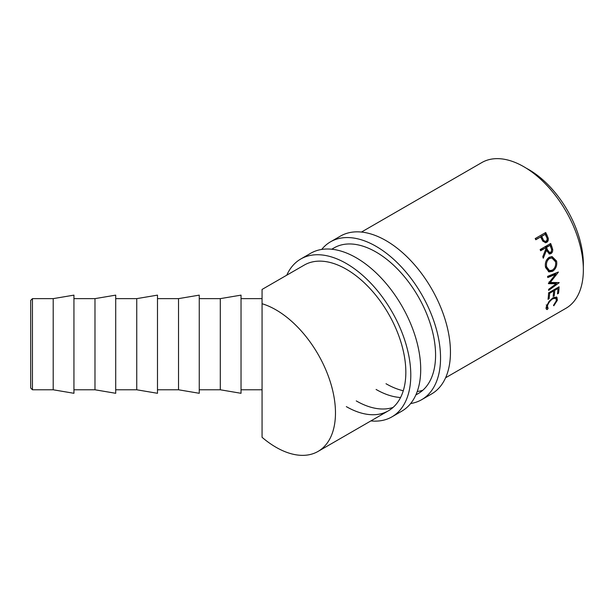 <?xml version="1.0" encoding="UTF-8"?>
<svg xmlns="http://www.w3.org/2000/svg" width="614" height="614" viewBox="0 0 614 614"><rect width="100%" height="100%" fill="white"/><g stroke="black" fill="none" stroke-linecap="round" stroke-linejoin="round"><path stroke-width="0.92" d="M32.45 389.783L30.7 388.025L30.7 300.392L32.45 298.634L32.45 389.783L53.203 389.783L73.941 393.29L73.941 295.134L53.203 298.634L53.203 389.783M94.978 298.634L94.978 389.783L115.716 393.29L115.716 295.134L94.978 298.634L73.941 298.634M136.745 298.634L136.745 389.783L157.491 393.29L157.491 295.134L136.745 298.634L115.716 298.634M178.52 298.634L178.52 389.783L199.258 393.29L199.258 295.134L178.52 298.634L157.491 298.634M220.296 298.634L220.296 389.783L241.033 393.29L241.033 295.134L220.296 298.634L199.258 298.634M545.7 232.506A84.133 48.575 60 0 1 546.974 235.108L548.225 238.24C548.563 240.143 548.049 241.509 546.69 242.346L545.739 242.707L542.853 241.202L541.103 237.902A84.133 48.575 60 0 0 540.635 236.958L535.792 239.752A84.133 48.575 60 0 0 535.201 238.562L545.7 232.506M550.651 243.489A84.133 48.575 60 0 1 551.702 246.191L552.669 249.345C552.884 251.303 552.301 252.722 550.919 253.613L549.538 253.989L546.414 250.451L543.29 258.225A84.133 48.575 60 0 0 542.791 256.721L545.854 248.946A84.133 48.575 60 0 0 545.478 247.964L540.635 250.758A84.133 48.575 60 0 0 540.159 249.545L550.651 243.489M556.591 261.08C557.274 265.57 555.923 268.986 552.531 271.319L549.031 271.902L545.585 267.558C544.771 263.099 545.953 259.676 549.139 257.304L552.132 256.606L556.591 261.08L555.409 260.835L555.647 262.347M548.402 283.407A84.133 48.575 60 0 1 548.425 283.66L556.184 283.791L548.647 289.317A84.133 48.575 60 0 1 548.647 290.414L559.139 282.739A84.133 48.575 60 0 0 559.139 282.586L550.298 282.44L558.356 272.186A84.133 48.575 60 0 0 558.341 272.025L547.604 276.369A84.133 48.575 60 0 1 547.772 277.543L555.501 274.412L548.402 283.407M559.085 286.807A84.133 48.575 60 0 1 558.525 293.285L557.451 293.906A84.133 48.575 60 0 0 557.957 288.48L554.734 290.345A84.133 48.575 60 0 1 554.219 295.771L553.145 296.393A84.133 48.575 60 0 0 553.651 290.967L549.614 293.3A84.133 48.575 60 0 1 549.108 298.719L548.033 299.34A84.133 48.575 60 0 0 548.594 292.863L559.085 286.807M546.92 307.345L546.03 308.435L547.204 309.586C546.13 309.402 545.846 308.405 546.353 306.601L549.154 301.228L553.13 297.69L556.936 297.26L557.389 300.215L553.836 305.749L553.475 305.373L556.33 300.783L555.931 298.327L552.899 298.711C550.09 300.66 548.264 303.078 547.427 305.972L548.095 308.481L547.204 309.586L546.506 309.279M546.276 306.916L548.095 308.481M318.052 451.42L388.409 410.797A84.133 48.575 60 0 0 401.31 343.379A84.133 48.575 60 0 0 346.342 269.239A84.133 48.575 60 0 0 304.275 265.071L262.063 289.447L262.063 303.73A84.133 48.575 60 0 1 275.985 309.863A84.133 48.575 60 0 1 330.946 384.003A84.133 48.575 60 0 1 318.052 451.42A84.133 48.575 60 0 1 275.985 447.253A84.133 48.575 60 0 1 262.063 437.306L262.063 298.634L241.033 298.634M361.469 232.054L481.798 162.58A84.133 48.575 60 0 1 523.865 166.747A84.133 48.575 60 0 1 578.825 240.888A84.133 48.575 60 0 1 565.931 308.305L445.595 377.779M526.398 168.274A77.118 44.523 60 0 1 528.823 169.61A77.118 44.523 60 0 1 583.3 266.837M555.931 298.327L554.319 297.122M552.899 298.711L552.285 298.227M547.427 305.972L546.23 304.912M556.207 296.907L556.284 298.772M557.389 300.215L556.192 299.156M558.525 293.285L557.612 292.602M557.957 288.48L557.121 287.943M554.734 290.345L553.889 289.8M553.467 290.046A82.383 47.562 60 0 1 553.414 290.813M554.219 295.771L553.306 295.088M553.651 290.967L552.815 290.422M549.614 293.3L548.778 292.755M549.108 298.719L548.195 298.043M557.773 287.567A82.383 47.562 60 0 1 557.719 288.327M547.642 276.638L554.273 273.921L555.501 274.412M548.655 283.092L554.949 283.108L556.184 283.791M557.19 282.563L555.8 283.576M549.062 281.857L550.298 282.44M556.23 272.877L555.14 274.266M552.531 271.319L551.318 270.928L548.409 271.657M551.587 256.583L555.409 260.835M552.73 269.884L551.318 270.928M545.316 265.862L545.47 266.637L546.652 266.89L549.507 270.597L552.324 270.137C555.025 268.211 556.1 265.417 555.532 261.764L551.886 257.964L548.356 258.387L546.345 260.436M545.47 266.637L548.264 270.244L549.507 270.597M548.356 258.387L549.499 258.509C546.928 260.459 545.976 263.252 546.652 266.89M551.886 257.964L549.499 258.509M549.745 244.011A82.383 47.562 60 0 1 550.612 246.26L551.556 249.345C551.763 251.272 551.172 252.669 549.791 253.559L548.977 253.889M552.669 249.345L551.556 249.345M550.919 253.613L549.791 253.559M546.414 250.451L545.324 250.497L543.405 255.209M545.478 247.964L540.466 250.335M550.052 245.324L545.478 247.442L546.383 249.875L548.609 252.584L550.52 252.392C551.74 251.218 551.909 249.706 551.011 247.856A84.133 48.575 60 0 0 550.052 245.324L546.552 247.342L547.473 249.829L549.737 252.607M546.552 247.342L545.478 247.442M544.818 233.013A82.383 47.562 60 0 1 545.984 235.408L547.212 238.478C547.527 240.343 547.013 241.693 545.654 242.53L545.217 242.745M548.225 238.24L547.212 238.478M546.69 242.346L545.654 242.53M540.635 236.958L535.707 239.567M544.649 241.54L546.168 241.141C544.641 241.548 543.52 240.719 542.807 238.677L541.717 236.336L545.209 234.318L540.742 236.659L541.817 238.953C542.507 240.964 543.613 241.762 545.14 241.348M542.807 238.677L541.817 238.953M541.717 236.336L540.742 236.659M545.209 234.318A84.133 48.575 60 0 1 546.376 236.751C547.435 238.539 547.366 240.005 546.168 241.141M321.698 249.445A91.141 52.62 60 0 1 330.516 241.824A91.141 52.62 60 0 1 376.09 246.344A91.141 52.62 60 0 1 435.633 326.656A91.141 52.62 60 0 1 421.664 399.691A91.141 52.62 60 0 1 410.651 403.528M330.516 241.824L340.432 236.106A91.141 52.62 60 0 1 386.006 240.619A91.141 52.62 60 0 1 445.549 320.938A91.141 52.62 60 0 1 431.573 393.965L421.664 399.691M331.721 249.23L334.024 247.902A84.133 48.575 60 0 1 376.09 252.062A84.133 48.575 60 0 1 431.051 326.203A84.133 48.575 60 0 1 418.157 393.62A84.133 48.575 60 0 1 415.931 394.779M422.823 390.251A84.133 48.575 60 0 1 417.228 391.532M403.275 390.742A84.133 48.575 60 0 1 386.006 383.727M400.566 397.504A84.133 48.575 60 0 1 376.09 389.453M286.753 275.195A91.141 52.62 60 0 1 300.776 259.001A91.141 52.62 60 0 1 346.342 263.513A91.141 52.62 60 0 1 405.885 343.832A91.141 52.62 60 0 1 391.916 416.868A91.141 52.62 60 0 1 370.879 420.912M300.776 259.001L310.684 253.275A91.141 52.62 60 0 1 356.258 257.788A91.141 52.62 60 0 1 415.801 338.107A91.141 52.62 60 0 1 401.832 411.142L391.916 416.868M393.075 407.427A84.133 48.575 60 0 1 356.258 400.904M388.409 410.797A84.133 48.575 60 0 1 346.342 406.629M551.702 246.191L550.612 246.26M547.473 249.829L546.383 249.875M546.974 235.108L545.984 235.408M32.45 298.634L53.203 298.634M415.855 394.948L418.157 393.62M241.033 389.783L262.063 389.783M199.258 389.783L220.296 389.783M157.491 389.783L178.52 389.783M115.716 389.783L136.745 389.783M73.941 389.783L94.978 389.783"/></g></svg>
